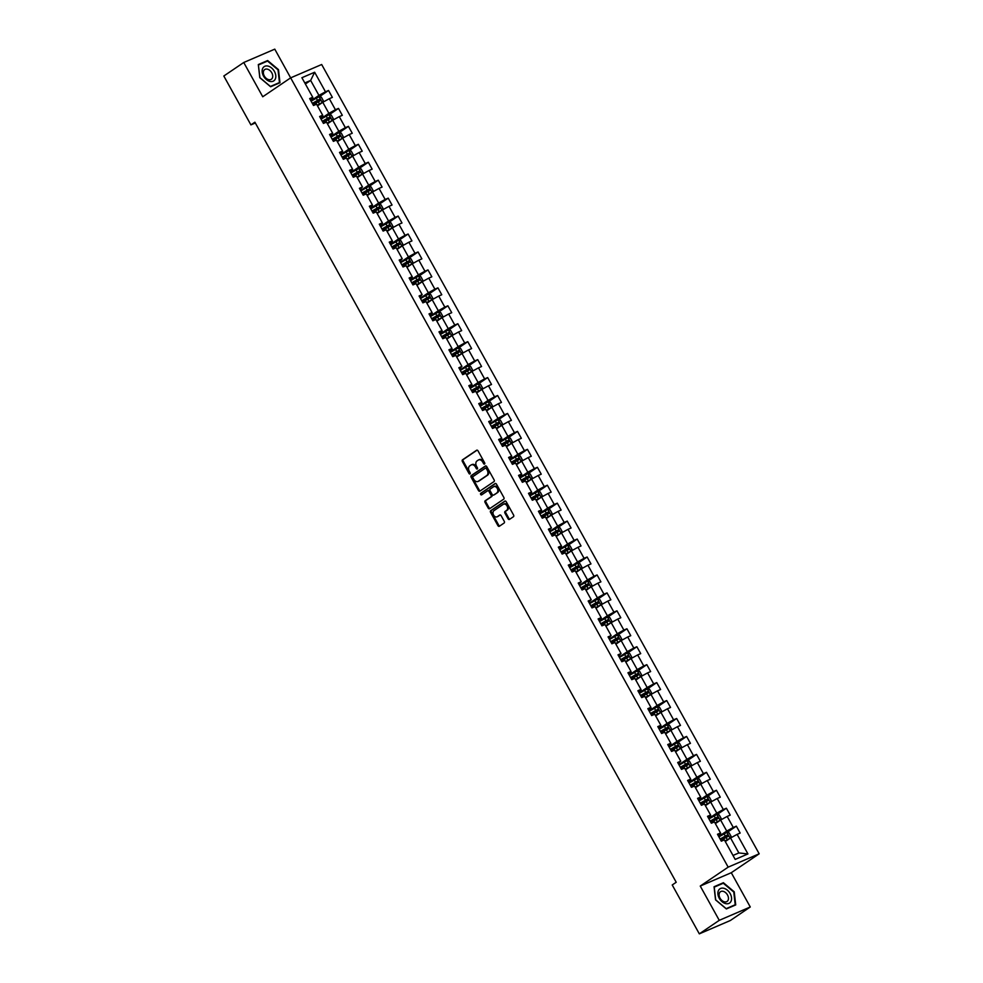 <?xml version="1.0" encoding="UTF-8"?>
<svg xmlns="http://www.w3.org/2000/svg" width="983" height="983" viewBox="0 0 983 983"><rect width="100%" height="100%" fill="white"/><g stroke="black" fill="none" stroke-linecap="round" stroke-linejoin="round"><path stroke-width="1.47" d="M484.558 464.025A0.909 0.651 -113.3 0 0 484.668 462.858L478.021 450.865A1.302 0.934 -113.3 0 0 476.608 450.263L462.526 459.811A1.302 0.934 -113.3 0 0 462.366 461.482L469.014 473.474A0.909 0.651 -113.3 0 0 470.107 472.725L469.247 471.176A4.153 2.998 -113.3 0 1 469.751 465.868L470.931 465.07A4.153 2.998 -113.3 0 1 471.287 464.873A4.153 2.998 -113.3 0 1 475.44 466.986L476.3 468.535A0.909 0.651 -113.3 0 0 477.394 467.797L476.534 466.237A4.153 2.998 -113.3 0 1 477.038 460.929L478.205 460.13A4.153 2.998 -113.3 0 1 478.574 459.933A4.153 2.998 -113.3 0 1 482.714 462.047L483.575 463.607A0.909 0.651 -113.3 0 0 484.558 464.025M508.076 518.791A1.302 0.934 -113.3 0 0 509.489 519.393L513.445 516.714A1.302 0.934 -113.3 0 0 513.593 515.055L506.208 501.723A1.302 0.934 -113.3 0 0 504.807 501.133L490.714 510.681A1.302 0.934 -113.3 0 0 490.566 512.34L497.951 525.659A1.302 0.934 -113.3 0 0 499.352 526.261L504.132 523.017A1.302 0.934 -113.3 0 0 504.279 521.359L501.121 515.657A1.302 0.934 -113.3 0 0 499.72 515.067L497.349 516.665A3.465 2.507 -113.3 0 1 497.042 516.837A3.465 2.507 -113.3 0 1 493.466 514.859A3.465 2.507 -113.3 0 1 493.994 510.632L503.271 504.34A3.465 2.507 -113.3 0 1 503.579 504.168A3.465 2.507 -113.3 0 1 507.154 506.159A3.465 2.507 -113.3 0 1 506.626 510.386L505.078 511.43A1.302 0.934 -113.3 0 0 504.918 513.089L508.076 518.791L508.924 518.434A1.302 0.934 -113.3 0 0 509.858 519.147M700.252 886.064L719.261 920.334L699.318 933.85L730.344 920.506L750.275 906.99L731.278 872.72L759.183 853.797L728.17 867.141L700.252 886.064L731.278 872.72M759.183 853.797L321.674 64.509L290.649 77.854L274.773 49.15L243.747 62.494L262.744 96.764L290.649 77.854L728.17 867.141M243.747 62.494L223.817 76.01L250.911 124.89L255.334 122.986M699.318 933.85L672.225 884.97L676.218 882.267L254.892 122.187L250.911 124.89M493.982 481.596A1.302 0.934 -113.3 0 0 494.13 479.937L486.745 466.618A1.302 0.934 -113.3 0 0 485.344 466.016L471.25 475.563A1.302 0.934 -113.3 0 0 471.103 477.222L478.488 490.554A1.302 0.934 -113.3 0 0 479.888 491.144L493.982 481.596M496.476 484.177L503.861 497.496A1.302 0.934 -113.3 0 1 503.714 499.155L489.62 508.702A1.302 0.934 -113.3 0 1 488.219 508.1L485.049 502.399A1.302 0.934 -113.3 0 1 485.209 500.74L490.922 496.87A1.302 0.934 -113.3 0 0 491.082 495.211L488.981 491.426A1.302 0.934 -113.3 0 0 487.58 490.824L481.621 494.867A0.909 0.651 -113.3 0 1 480.748 493.282L495.076 483.575A1.302 0.934 -113.3 0 1 496.476 484.177M736.341 826.162L733.281 827.477L727.162 816.431L730.222 815.116L726.388 808.21L723.328 809.537L717.209 798.491L720.269 797.176L716.447 790.271L713.388 791.585L707.269 780.551L710.328 779.236L706.507 772.331L703.435 773.646L697.316 762.599L700.375 761.284L696.554 754.391L693.494 755.706L687.375 744.659L690.435 743.345L686.613 736.439L683.554 737.754L677.422 726.72L680.482 725.405L676.66 718.499L673.601 719.814L667.482 708.768L670.541 707.453L666.72 700.56L663.66 701.874L657.529 690.828L660.601 689.513L656.767 682.607L653.707 683.922L647.588 672.888L650.648 671.573L646.826 664.668L643.767 665.982L637.648 654.936L640.707 653.621L636.873 646.728L633.814 648.043L627.695 636.996L630.754 635.682L626.933 628.776L623.873 630.091L617.754 619.057L620.814 617.742L616.98 610.836L613.92 612.151L607.801 601.105L610.861 599.79L607.039 592.896L603.98 594.211L597.861 583.165L600.92 581.85L597.086 574.944L594.027 576.259L587.908 565.225L590.967 563.91L587.146 557.005L584.086 558.319L577.967 547.285L581.027 545.958L577.193 539.065L574.133 540.38L568.014 529.333L571.074 528.018L567.252 521.113L564.193 522.44L558.074 511.393L561.133 510.079L557.312 503.173L554.24 504.488L548.121 493.454L551.18 492.127L547.359 485.233L544.299 486.548L538.18 475.502L541.24 474.187L537.418 467.281L534.359 468.608L528.227 457.562L531.287 456.247L527.466 449.342L524.406 450.656L518.287 439.622L521.346 438.307L517.525 431.402L514.465 432.717L508.334 421.67L511.406 420.355L507.572 413.462L504.512 414.777L498.393 403.73L501.453 402.416L497.631 395.51L494.572 396.825L488.453 385.791L491.512 384.476L487.679 377.57L484.619 378.885L478.5 367.839L481.559 366.524L477.738 359.631L474.678 360.945L468.559 349.899L471.619 348.584L467.785 341.679L464.726 342.993L458.606 331.959L461.666 330.644L457.845 323.739L454.785 325.054L448.666 314.007L451.725 312.692L447.892 305.799L444.832 307.114L438.713 296.067L441.772 294.753L437.951 287.847L434.891 289.162L428.772 278.128L431.832 276.813L427.998 269.907L424.939 271.222L418.819 260.176L421.879 258.861L418.058 251.967L414.998 253.282L408.879 242.236L411.938 240.921L408.117 234.015L405.045 235.33L398.926 224.296L401.986 222.981L398.164 216.076L395.105 217.39L388.985 206.356L392.045 205.029L388.224 198.136L385.164 199.451L379.033 188.404L382.092 187.089L378.271 180.184L375.211 181.511L369.092 170.464L372.152 169.15L368.33 162.244L365.271 163.559L359.139 152.525L362.211 151.198L358.377 144.304L355.318 145.619L349.198 134.573L352.258 133.258L348.437 126.352L345.377 127.679L339.258 116.633L342.317 115.318L338.484 108.413L335.424 109.727L329.305 98.693L332.365 97.378L328.543 90.473L325.484 91.788L314.646 72.238L301.892 77.718L312.741 97.268L309.67 98.583L313.503 105.488L316.563 104.173L322.682 115.208L319.622 116.522L323.444 123.428L326.503 122.113L332.623 133.16L329.563 134.474L333.397 141.368L336.456 140.053L342.576 151.099L339.516 152.414L343.337 159.32L346.397 158.005L352.516 169.039L349.456 170.354L353.29 177.259L356.35 175.945L362.469 186.991L359.409 188.306L363.231 195.199L366.29 193.884L372.41 204.931L369.35 206.246L373.184 213.151L376.243 211.837L382.362 222.871L379.303 224.185L383.124 231.091L386.184 229.776L392.303 240.823L389.243 242.137L393.077 249.031L396.137 247.716L402.256 258.762L399.196 260.077L403.018 266.983L406.077 265.668L412.196 276.702L409.137 278.017L412.958 284.923L416.03 283.608L422.149 294.654L419.09 295.969L422.911 302.862L425.971 301.548L432.09 312.594L429.03 313.909L432.852 320.814L435.911 319.487L442.043 330.534L438.983 331.849L442.805 338.754L445.864 337.439L451.983 348.474L448.924 349.801L452.745 356.694L455.805 355.379L461.936 366.426L458.864 367.74L462.698 374.646L465.758 373.319L471.877 384.365L468.817 385.68L472.639 392.586L475.698 391.271L481.817 402.305L478.758 403.632L482.592 410.525L485.651 409.211L491.77 420.257L488.711 421.572L492.532 428.465L495.592 427.15L501.711 438.197L498.651 439.512L502.485 446.417L505.545 445.102L511.664 456.137L508.604 457.451L512.426 464.357L515.485 463.042L521.604 474.089L518.545 475.403L522.378 482.297L525.438 480.982L531.557 492.028L528.498 493.343L532.319 500.249L535.379 498.934L541.498 509.968L538.438 511.283L542.272 518.188L545.332 516.874L551.451 527.92L548.391 529.235L552.213 536.128L555.272 534.813L561.391 545.86L558.332 547.175L562.153 554.08L565.225 552.765L571.344 563.8L568.285 565.114L572.106 572.02L575.166 570.705L581.285 581.752L578.225 583.066L582.047 589.96L585.106 588.645L591.238 599.691L588.178 601.006L591.999 607.912L595.059 606.597L601.178 617.631L598.119 618.946L601.94 625.852L605 624.537L611.131 635.583L608.059 636.898L611.893 643.791L614.953 642.477L621.072 653.523L618.012 654.838L621.834 661.743L624.893 660.416L631.012 671.463L627.953 672.777L631.786 679.683L634.846 678.368L640.965 689.402L637.906 690.73L641.727 697.623L644.787 696.308L650.906 707.355L647.846 708.669L651.68 715.575L654.739 714.248L660.859 725.294L657.799 726.609L661.62 733.515L664.68 732.2L670.799 743.234L667.74 744.561L671.573 751.454L674.633 750.14L680.752 761.186L677.692 762.501L681.514 769.394L684.573 768.079L690.693 779.126L687.633 780.441L691.467 787.346L694.526 786.031L700.646 797.066L697.586 798.38L701.407 805.286L704.467 803.971L710.586 815.018L707.527 816.332L711.348 823.226L714.42 821.911L720.539 832.957L717.479 834.272L721.301 841.178L724.36 839.863L735.198 859.412L747.94 853.932L737.103 834.383L740.162 833.056L736.341 826.162L727.027 832.478M715.354 823.607L720.613 820.043L726.732 831.077L718.72 836.521M718.118 835.427L720.699 833.682L720.539 832.957M726.732 831.077L733.281 827.477M720.613 820.043L727.162 816.431M705.401 805.667L710.672 802.091L716.791 813.138L708.768 818.569M708.165 817.487L710.758 815.73L710.586 815.018M716.791 813.138L723.328 809.537M710.672 802.091L717.209 798.491M695.46 787.715L700.719 784.151L706.838 795.198L698.827 800.629M698.225 799.548L700.805 797.791L700.646 797.066M706.838 795.198L713.388 791.585M700.719 784.151L707.269 780.551M685.507 769.775L690.779 766.212L696.898 777.246L688.874 782.689M688.272 781.596L690.865 779.851L690.693 779.126M696.898 777.246L703.435 773.646M690.779 766.212L697.316 762.599M675.567 751.835L680.826 748.26L686.945 759.306L678.934 764.737M678.331 763.656L680.752 761.186M686.945 759.306L693.494 755.706M680.826 748.26L687.375 744.659M665.626 733.883L670.885 730.32L677.004 741.366L668.981 746.797M668.379 745.716L670.971 743.959L670.799 743.234M677.004 741.366L683.554 737.754M670.885 730.32L677.422 726.72M655.673 715.943L660.932 712.38L667.064 723.414L659.04 728.858M658.438 727.764L661.018 726.019L660.859 725.294M667.064 723.414L673.601 719.814M660.932 712.38L667.482 708.768M645.733 698.004L650.992 694.428L657.111 705.475L649.099 710.906M648.485 709.824L651.078 708.067L650.906 707.355M657.111 705.475L663.66 701.874M650.992 694.428L657.529 690.828M635.78 680.064L641.039 676.488L647.17 687.535L639.147 692.966M638.545 691.885L641.125 690.127L640.965 689.402M647.17 687.535L653.707 683.922M641.039 676.488L647.588 672.888M625.839 662.112L631.098 658.549L637.217 669.583L629.206 675.026M628.604 673.933L631.184 672.188L631.012 671.463M637.217 669.583L643.767 665.982M631.098 658.549L637.648 654.936M615.886 644.172L621.158 640.597L627.277 651.643L619.253 657.086M618.651 655.993L621.072 653.523M627.277 651.643L633.814 648.043M621.158 640.597L627.695 636.996M605.946 626.232L611.205 622.657L617.324 633.703L609.313 639.134M608.71 638.053L611.131 635.583M617.324 633.703L623.873 630.091M611.205 622.657L617.754 619.057M595.993 608.28L601.264 604.717L607.383 615.751L599.36 621.195M598.758 620.101L601.338 618.356L601.178 617.631M607.383 615.751L613.92 612.151M601.264 604.717L607.801 601.105M586.052 590.341L591.311 586.777L597.431 597.811L589.419 603.255M588.817 602.161L591.238 599.691M597.431 597.811L603.98 594.211M591.311 586.777L597.861 583.165M576.099 572.401L581.371 568.825L587.49 579.872L579.466 585.303M578.864 584.221L581.285 581.752M587.49 579.872L594.027 576.259M581.371 568.825L587.908 565.225M566.159 554.449L571.418 550.885L577.537 561.932L569.526 567.363M568.924 566.269L571.504 564.525L571.344 563.8M577.537 561.932L584.086 558.319M571.418 550.885L577.967 547.285M556.206 536.509L561.477 532.946L567.596 543.98L559.573 549.423M558.971 548.33L561.563 546.585L561.391 545.86M567.596 543.98L574.133 540.38M561.477 532.946L568.014 529.333M546.265 518.569L551.524 514.994L557.644 526.04L549.632 531.471M549.03 530.39L551.451 527.92M557.644 526.04L564.193 522.44M551.524 514.994L558.074 511.393M536.313 500.617L541.584 497.054L547.703 508.1L539.679 513.531M539.077 512.438L541.67 510.693L541.498 509.968M547.703 508.1L554.24 504.488M541.584 497.054L548.121 493.454M526.372 482.678L531.631 479.114L537.75 490.148L529.739 495.592M529.137 494.498L531.717 492.753L531.557 492.028M537.75 490.148L544.299 486.548M531.631 479.114L538.18 475.502M516.431 464.738L521.69 461.162L527.81 472.209L519.786 477.64M519.184 476.558L521.776 474.801L521.604 474.089M527.81 472.209L534.359 468.608M521.69 461.162L528.227 457.562M506.478 446.786L511.738 443.222L517.869 454.269L509.845 459.7M509.243 458.619L511.824 456.862L511.664 456.137M517.869 454.269L524.406 450.656M511.738 443.222L518.287 439.622M496.538 428.846L501.797 425.283L507.916 436.317L499.905 441.76M499.29 440.667L501.883 438.922L501.711 438.197M507.916 436.317L514.465 432.717M501.797 425.283L508.334 421.67M486.585 410.906L491.844 407.331L497.976 418.377L489.952 423.808M489.35 422.727L491.77 420.257M497.976 418.377L504.512 414.777M491.844 407.331L498.393 403.73M476.644 392.954L481.903 389.391L488.023 400.437L480.011 405.868M479.409 404.787L481.989 403.03L481.817 402.305M488.023 400.437L494.572 396.825M481.903 389.391L488.453 385.791M466.692 375.014L471.963 371.451L478.082 382.485L470.058 387.929M469.456 386.835L472.037 385.09L471.877 384.365M478.082 382.485L484.619 378.885M471.963 371.451L478.5 367.839M456.751 357.075L462.01 353.499L468.129 364.546L460.118 369.977M459.516 368.895L461.936 366.426M468.129 364.546L474.678 360.945M462.01 353.499L468.559 349.899M446.798 339.135L452.069 335.559L458.189 346.606L450.165 352.037M449.563 350.956L452.143 349.198L451.983 348.474M458.189 346.606L464.726 342.993M452.069 335.559L458.606 331.959M436.857 321.183L442.117 317.62L448.236 328.654L440.224 334.097M439.622 333.004L442.203 331.259L442.043 330.534M448.236 328.654L454.785 325.054M442.117 317.62L448.666 314.007M426.905 303.243L432.176 299.668L438.295 310.714L430.271 316.157M429.669 315.064L432.262 313.307L432.09 312.594M438.295 310.714L444.832 307.114M432.176 299.668L438.713 296.067M416.964 285.303L422.223 281.728L428.342 292.774L420.331 298.205M419.729 297.124L422.149 294.654M428.342 292.774L434.891 289.162M422.223 281.728L428.772 278.128M407.011 267.351L412.282 263.788L418.402 274.822L410.378 280.266M409.776 279.172L412.369 277.427L412.196 276.702M418.402 274.822L424.939 271.222M412.282 263.788L418.819 260.176M397.071 249.412L402.33 245.848L408.449 256.882L400.437 262.326M399.835 261.232L402.256 258.762M408.449 256.882L414.998 253.282M402.33 245.848L408.879 242.236M387.118 231.472L392.389 227.896L398.508 238.943L390.484 244.374M389.882 243.292L392.475 241.535L392.303 240.823M398.508 238.943L405.045 235.33M392.389 227.896L398.926 224.296M377.177 213.52L382.436 209.957L388.555 221.003L380.544 226.434M379.942 225.34L382.522 223.596L382.362 222.871M388.555 221.003L395.105 217.39M382.436 209.957L388.985 206.356M367.237 195.58L372.496 192.017L378.615 203.051L370.591 208.494M369.989 207.401L372.582 205.656L372.41 204.931M378.615 203.051L385.164 199.451M372.496 192.017L379.033 188.404M357.284 177.64L362.543 174.065L368.674 185.111L360.65 190.542M360.048 189.461L362.469 186.991M368.674 185.111L375.211 181.511M362.543 174.065L369.092 170.464M347.343 159.688L352.602 156.125L358.721 167.171L350.71 172.603M350.095 171.509L352.688 169.764L352.516 169.039M358.721 167.171L365.271 163.559M352.602 156.125L359.139 152.525M337.39 141.749L342.649 138.185L348.781 149.219L340.757 154.663M340.155 153.569L342.735 151.824L342.576 151.099M348.781 149.219L355.318 145.619M342.649 138.185L349.198 134.573M327.45 123.809L332.709 120.233L338.828 131.28L330.816 136.711M330.214 135.629L332.795 133.872L332.623 133.16M338.828 131.28L345.377 127.679M332.709 120.233L339.258 116.633M317.497 105.857L322.768 102.293L328.887 113.34L320.863 118.771M320.261 117.69L322.842 115.933L322.682 115.208M328.887 113.34L335.424 109.727M322.768 102.293L329.305 98.693M305.381 84.01L310.653 80.434L318.934 95.388L310.923 100.831M310.321 99.738L312.901 97.993L312.741 97.268M318.934 95.388L325.484 91.788M304.804 82.953L310.653 80.434L314.646 72.238M719.261 920.334L750.275 906.99M732.999 855.456L738.847 852.937L730.566 837.983L725.294 841.546M738.847 852.937L747.94 853.932M730.566 837.983L737.103 834.383M319.229 96.789L328.543 90.473M329.17 114.728L338.484 108.413M339.123 132.668L348.437 126.352M349.063 150.62L358.377 144.304M359.016 168.56L368.33 162.244M368.957 186.5L378.271 180.184M378.91 204.452L388.224 198.136M388.85 222.391L398.164 216.076M398.803 240.331L408.117 234.015M408.744 258.283L418.058 251.967M418.697 276.223L427.998 269.907M428.637 294.163L437.951 287.847M438.578 312.115L447.892 305.799M448.531 330.055L457.845 323.739M458.471 347.994L467.785 341.679M468.424 365.934L477.738 359.631M478.365 383.886L487.679 377.57M488.318 401.826L497.631 395.51M498.258 419.766L507.572 413.462M508.211 437.718L517.525 431.402M518.152 455.657L527.466 449.342M528.104 473.597L537.418 467.281M538.045 491.549L547.359 485.233M547.998 509.489L557.312 503.173M557.939 527.429L567.252 521.113M567.891 545.381L577.193 539.065M577.832 563.32L587.146 557.005M587.773 581.26L597.086 574.944M597.725 599.212L607.039 592.896M607.666 617.152L616.98 610.836M617.619 635.092L626.933 628.776M627.559 653.031L636.873 646.728M637.512 670.984L646.826 664.668M647.453 688.923L656.767 682.607M657.406 706.863L666.72 700.56M667.346 724.815L676.66 718.499M677.299 742.755L686.613 736.439M687.24 760.695L696.554 754.391M697.193 778.647L706.507 772.331M707.133 796.586L716.447 790.271M717.074 814.526L726.388 808.21M259.795 77.669L270.62 86.762L279.971 82.744L278.484 69.633L267.659 60.541L258.32 64.559L259.795 77.669M735.714 904.925L734.227 891.814L723.402 882.722L714.063 886.74L715.538 899.85L726.363 908.943L735.714 904.925M265.779 61.818L267.659 60.541M721.522 884L723.402 882.722M484.803 463.657A0.909 0.651 -113.3 0 1 484.41 463.239L483.55 461.691A4.153 2.998 -113.3 0 0 479.409 459.577L478.574 459.933M471.287 464.873L472.135 464.517A4.153 2.998 -113.3 0 1 476.276 466.63L477.136 468.178A0.909 0.651 -113.3 0 0 477.517 468.584M477.087 450.153L463.362 459.454A1.302 0.934 -113.3 0 0 463.202 461.113L469.849 473.106A0.909 0.651 -113.3 0 0 470.243 473.523M485.811 465.905L472.098 475.207A1.302 0.934 -113.3 0 0 471.938 476.866L479.323 490.185A1.302 0.934 -113.3 0 0 480.257 490.898M486.339 468.596A0.909 0.651 -113.3 0 0 485.356 468.178L472.995 476.558A0.909 0.651 -113.3 0 0 472.884 477.726L473.794 479.36A4.153 2.998 -113.3 0 0 477.935 481.473A4.153 2.998 -113.3 0 0 478.291 481.277L486.745 475.551A4.153 2.998 -113.3 0 0 487.249 470.23L486.339 468.596L487.187 468.24A0.909 0.651 -113.3 0 0 486.192 467.822L485.528 468.105M478.377 481.24A4.153 2.998 -113.3 0 0 478.77 481.117A4.153 2.998 -113.3 0 0 479.139 480.92L478.291 481.277M487.187 468.24L488.084 469.874A4.153 2.998 -113.3 0 1 487.593 475.182L479.139 480.92M487.814 490.726L488.416 490.468A1.302 0.934 -113.3 0 1 489.817 491.07L491.918 494.854A1.302 0.934 -113.3 0 1 491.758 496.513L486.044 500.384A1.302 0.934 -113.3 0 0 485.897 502.043L489.055 507.744A1.302 0.934 -113.3 0 0 489.989 508.457M495.543 483.464L481.584 492.925A0.909 0.651 -113.3 0 0 482.063 494.572M496.857 492.852A3.465 2.507 -113.3 0 0 497.386 488.625A3.465 2.507 -113.3 0 0 493.81 486.646A3.465 2.507 -113.3 0 0 493.503 486.806L490.234 489.03A1.302 0.934 -113.3 0 0 490.075 490.689L492.176 494.474A1.302 0.934 -113.3 0 0 493.589 495.063L497.693 492.495A3.465 2.507 -113.3 0 0 498.221 488.268A3.465 2.507 -113.3 0 0 494.646 486.278A3.465 2.507 -113.3 0 0 494.338 486.45M494.191 494.805A1.302 0.934 -113.3 0 0 494.424 494.707L493.589 495.063M497.693 492.495L494.424 494.707M504.107 503.984A3.465 2.507 -113.3 0 1 504.414 503.812A3.465 2.507 -113.3 0 1 507.99 505.79A3.465 2.507 -113.3 0 1 507.461 510.017L505.913 511.074A1.302 0.934 -113.3 0 0 505.754 512.733L508.924 518.434M497.558 516.579A3.465 2.507 -113.3 0 0 497.877 516.48A3.465 2.507 -113.3 0 0 498.184 516.308L497.349 516.665M500.187 514.945L498.184 516.308M505.274 501.011L491.561 510.324A1.302 0.934 -113.3 0 0 491.402 511.983L498.786 525.303A1.302 0.934 -113.3 0 0 499.72 526.016M317.251 105.402L322.24 102.502L323.272 100.635L321.367 97.182L319.045 96.752L311.107 101.163M319.106 96.764L322.264 102.453L317.165 105.255M313.086 104.726L320.298 100.659L319.536 99.271L312.311 103.35M312.397 103.498L318.381 100.057L319.156 101.433M269.846 81.405A8.589 5.873 55.9 0 0 275.768 75.47A8.589 5.873 55.9 0 0 268.113 66.107A8.589 5.873 55.9 0 0 262.191 72.054A8.589 5.873 55.9 0 0 269.846 81.405M268.629 79.635A5.873 4.018 55.9 0 0 271.333 79.267A5.873 4.018 55.9 0 0 272.254 73.823A5.873 4.018 55.9 0 0 267.45 69.166A5.873 4.018 55.9 0 0 264.734 69.535A5.873 4.018 55.9 0 0 263.825 74.966A5.873 4.018 55.9 0 0 268.629 79.635M258.492 64.952L267.548 61.057L278.029 69.867L279.467 82.572L270.411 86.455L259.93 77.657L258.369 65.038M277.906 83.629L279.467 82.572M730.172 893.596A8.589 5.873 55.9 0 0 720.588 888.472A8.589 5.873 55.9 0 0 719.273 898.29A8.589 5.873 55.9 0 0 728.87 903.426A8.589 5.873 55.9 0 0 730.172 893.596M727.518 894.985A5.873 4.018 55.9 0 0 720.49 891.716A5.873 4.018 55.9 0 0 720.048 898.192A5.873 4.018 55.9 0 0 727.076 901.448A5.873 4.018 55.9 0 0 727.518 894.985M726.167 908.648L715.673 899.838L714.236 887.133L723.291 883.238L733.785 892.048L735.21 904.753L726.081 908.697M733.65 905.81L735.21 904.753M327.192 123.342L332.18 120.442L333.225 118.574L331.308 115.122L328.998 114.692L321.048 119.103M329.047 114.704L332.205 120.405L327.106 123.207M323.026 122.678L330.239 118.599L329.477 117.223L322.264 121.29M322.338 121.437L328.334 117.997L329.096 119.373M337.132 141.294L342.133 138.394L343.165 136.514L341.261 133.074L338.938 132.644L331.001 137.055M342.133 138.394L337.058 141.147M332.979 140.618L340.192 136.539L339.43 135.162L332.205 139.242M332.291 139.377L338.275 135.937L339.049 137.325M347.085 159.234L352.074 156.334L353.118 154.466L351.201 151.013L348.891 150.583L340.941 154.995M352.074 156.334L346.999 159.086M342.92 158.558L350.132 154.491L349.37 153.102L342.158 157.182M342.231 157.329L348.228 153.889L348.99 155.265M357.026 177.173L362.027 174.274L363.059 172.406L361.154 168.953L358.832 168.523L350.894 172.934M362.027 174.274L356.952 177.038M352.872 176.51L360.085 172.43L359.323 171.054L352.098 175.121M352.184 175.269L358.168 171.828L358.93 173.205M366.978 195.126L371.967 192.226L373.012 190.346L371.095 186.905L368.834 186.475L360.835 190.886M371.967 192.226L366.892 194.978M362.813 194.45L370.026 190.37L369.264 188.994L362.051 193.061M362.125 193.209L368.121 189.768L368.883 191.157M368.834 186.475L371.992 192.177M376.919 213.065L381.908 210.165L382.952 208.298L381.035 204.845L378.725 204.415L370.788 208.826M381.908 210.165L376.845 212.918M372.754 212.389L379.979 208.322L379.205 206.934L371.992 211.013M372.078 211.161L378.062 207.72L378.824 209.096M386.872 231.005L391.861 228.105L392.905 226.237L390.988 222.785L388.678 222.355L380.728 226.766M391.861 228.105L386.786 230.87M382.706 230.329L389.919 226.262L389.157 224.886L381.945 228.953M382.018 229.1L388.015 225.66L388.776 227.036M396.813 248.957L401.801 246.057L402.846 244.177L400.929 240.724L398.619 240.307L390.681 244.718M401.801 246.057L396.739 248.81M392.647 248.281L399.872 244.202L399.098 242.826L391.885 246.893M391.971 247.04L397.955 243.6L398.717 244.976M406.765 266.897L411.754 263.997L412.799 262.129L410.882 258.676L408.559 258.246L400.622 262.658M411.754 263.997L406.679 266.749M402.6 266.221L409.813 262.142L409.051 260.765L401.838 264.845M401.912 264.992L407.896 261.539L408.67 262.928M416.706 284.837L421.695 281.937L422.739 280.069L420.822 276.616L418.512 276.186L410.562 280.597M421.695 281.937L416.632 284.689M412.541 284.161L419.766 280.094L418.991 278.705L411.779 282.785M411.865 282.932L417.849 279.491L418.611 280.868M426.659 302.789L431.648 299.889L432.68 298.009L430.775 294.556L428.453 294.138L420.515 298.549M431.648 299.889L426.573 302.641M422.493 302.113L429.706 298.033L428.944 296.657L421.732 300.724M421.805 300.872L427.789 297.431L428.563 298.807M436.599 320.728L441.588 317.828L442.633 315.961L440.716 312.508L438.406 312.078L430.456 316.489M441.588 317.828L436.526 320.581M432.434 320.053L439.659 315.973L438.885 314.597L431.672 318.676M431.758 318.811L437.742 315.371L438.504 316.759M446.552 338.668L451.541 335.768L452.573 333.901L450.669 330.448L448.346 330.018L440.409 334.429M451.541 335.768L446.466 338.521M442.387 337.992L449.6 333.925L448.838 332.537L441.613 336.616M441.699 336.764L447.683 333.323L448.457 334.699M456.493 356.62L461.482 353.72L462.526 351.84L460.609 348.387L458.299 347.957L450.349 352.369M461.482 353.72L456.407 356.473M452.327 355.944L459.54 351.865L458.778 350.489L451.566 354.556M451.639 354.703L457.636 351.263L458.397 352.639M466.446 374.56L471.435 371.66L472.467 369.78L470.562 366.34L468.24 365.909L460.302 370.321M471.435 371.66L466.36 374.412M462.28 373.884L469.493 369.805L468.731 368.428L461.506 372.508M461.592 372.643L467.576 369.203L468.35 370.591M476.386 392.5L481.375 389.6L482.42 387.732L480.503 384.279L478.193 383.849L470.243 388.26M481.375 389.6L476.3 392.352M472.221 391.824L479.434 387.757L478.672 386.368L471.459 390.448M471.533 390.595L477.529 387.155L478.291 388.531M486.327 410.439L491.328 407.54L492.36 405.672L490.456 402.219L488.133 401.789L480.196 406.2M491.328 407.54L486.253 410.304M482.174 409.776L489.387 405.696L488.625 404.32L481.4 408.387M481.486 408.535L487.47 405.094L488.232 406.471M496.28 428.391L501.269 425.492L502.313 423.612L500.396 420.171L498.086 419.741L490.136 424.152M501.269 425.492L496.194 428.244M492.114 427.716L499.327 423.636L498.565 422.26L491.353 426.339M491.426 426.475L497.423 423.034L498.184 424.423M506.22 446.331L511.221 443.431L512.254 441.564L510.349 438.111L508.027 437.681L500.089 442.092M511.221 443.431L506.147 446.184M502.067 445.655L509.28 441.588L508.518 440.2L501.293 444.279M501.379 444.427L507.363 440.986L508.125 442.362M516.173 464.271L521.162 461.371L522.206 459.503L520.29 456.051L517.98 455.62L510.03 460.032M521.162 461.371L516.087 464.136M512.008 463.607L519.221 459.528L518.459 458.152L511.246 462.219M511.32 462.366L517.316 458.926L518.078 460.302M526.114 482.223L531.103 479.323L532.147 477.443L530.23 474.003L527.92 473.573L519.982 477.984M531.103 479.323L526.04 482.075M521.948 481.547L529.173 477.468L528.399 476.091L521.187 480.171M521.273 480.306L527.257 476.866L528.018 478.254M536.067 500.163L541.055 497.263L542.1 495.395L540.183 491.942L537.873 491.512L529.923 495.924M541.055 497.263L535.981 500.015M531.901 499.487L539.114 495.42L538.352 494.031L531.139 498.111M531.213 498.258L537.209 494.818L537.971 496.194M546.007 518.102L550.996 515.203L552.041 513.335L550.124 509.882L547.814 509.452L539.876 513.863M550.996 515.203L545.934 517.967M541.842 517.439L549.067 513.359L548.293 511.983L541.08 516.05M541.166 516.198L547.15 512.757L547.912 514.134M555.96 536.054L560.949 533.155L561.993 531.275L560.077 527.834L557.754 527.404L549.816 531.815M560.949 533.155L555.874 535.907M551.795 535.379L559.008 531.299L558.246 529.923L551.033 533.99M551.107 534.138L557.091 530.697L557.865 532.086M565.901 553.994L570.89 551.094L571.934 549.227L570.017 545.774L567.707 545.344L559.757 549.755M570.89 551.094L565.827 553.847M561.735 553.318L568.96 549.251L568.186 547.863L560.974 551.942M561.06 552.09L567.044 548.649L567.805 550.025M575.854 571.934L580.842 569.034L581.875 567.166L579.97 563.714L577.648 563.284L569.71 567.695M580.842 569.034L575.768 571.799M571.688 571.258L578.901 567.191L578.139 565.815L570.926 569.882M571 570.029L576.984 566.589L577.758 567.965M585.794 589.886L590.783 586.986L591.827 585.106L589.911 581.653L587.601 581.236L579.651 585.647M590.783 586.986L585.721 589.739M581.629 589.21L588.854 585.131L588.08 583.755L580.867 587.822M580.953 587.969L586.937 584.529L587.699 585.905M595.747 607.826L600.736 604.926L601.768 603.058L599.863 599.605L597.541 599.175L589.603 603.587M600.736 604.926L595.661 607.678M591.582 607.15L598.794 603.071L598.033 601.694L590.808 605.774M590.894 605.921L596.878 602.468L597.652 603.857M605.688 625.766L610.676 622.866L611.721 620.998L609.804 617.545L607.494 617.115L599.544 621.526M610.676 622.866L605.602 625.618M601.522 625.09L608.735 621.023L607.973 619.634L600.76 623.714M600.834 623.861L606.83 620.42L607.592 621.797M615.628 643.718L620.629 640.818L621.661 638.938L619.757 635.485L617.435 635.067L609.497 639.478M617.496 635.067L620.654 640.769L615.555 643.57M611.475 643.042L618.688 638.962L617.926 637.586L610.701 641.653M610.787 641.801L616.771 638.36L617.545 639.736M625.581 661.657L630.57 658.757L631.614 656.89L629.698 653.437L627.387 653.007L619.437 657.418M627.437 653.019L630.595 658.708L625.495 661.51M621.416 660.981L628.629 656.902L627.867 655.526L620.654 659.605M620.728 659.74L626.724 656.3L627.486 657.688M635.522 679.597L640.523 676.697L641.555 674.83L639.65 671.377L637.328 670.947L629.39 675.358M637.389 670.959L640.547 676.648L635.448 679.45M631.369 678.921L638.581 674.854L637.82 673.466L630.595 677.545M630.681 677.692L636.665 674.252L637.426 675.628M645.475 697.549L650.463 694.649L651.508 692.769L649.591 689.316L647.33 688.899L639.331 693.298M650.463 694.649L645.389 697.402M641.309 696.873L648.522 692.794L647.76 691.418L640.547 695.485M640.621 695.632L646.617 692.192L647.379 693.568M647.33 688.899L650.488 694.6M655.415 715.489L660.416 712.589L661.448 710.709L659.532 707.269L657.222 706.838L649.284 711.25M660.416 712.589L655.342 715.341M651.262 714.813L658.475 710.734L657.713 709.357L650.488 713.437M650.574 713.572L656.558 710.131L657.32 711.52M665.368 733.429L670.357 730.529L671.401 728.661L669.484 725.208L667.174 724.778L659.224 729.189M670.357 730.529L665.282 733.281M661.203 732.753L668.415 728.686L667.654 727.297L660.441 731.377M660.515 731.524L666.511 728.084L667.273 729.46M675.309 751.368L680.297 748.468L681.342 746.601L679.425 743.148L677.115 742.718L669.177 747.129M680.297 748.468L675.235 751.233M671.143 750.705L678.368 746.625L677.594 745.249L670.381 749.316M670.467 749.464L676.451 746.023L677.213 747.399M685.262 769.32L690.25 766.421L691.295 764.541L689.378 761.1L687.068 760.67L679.118 765.081M690.25 766.421L685.176 769.173M681.096 768.645L688.309 764.565L687.547 763.189L680.334 767.268M680.408 767.404L686.404 763.963L687.166 765.352M695.202 787.26L700.191 784.36L701.235 782.493L699.318 779.04L697.008 778.61L689.071 783.021M700.191 784.36L695.128 787.113M691.037 786.584L698.262 782.517L697.488 781.129L690.275 785.208M690.361 785.356L696.345 781.915L697.107 783.291M705.155 805.2L710.144 802.3L711.176 800.432L709.271 796.98L706.949 796.549L699.011 800.961M710.144 802.3L705.069 805.065M700.99 804.536L708.202 800.457L707.441 799.081L700.228 803.148M700.301 803.295L706.285 799.855L707.06 801.231M715.096 823.152L720.084 820.252L721.129 818.372L719.212 814.932L716.902 814.502L708.952 818.913M720.084 820.252L715.022 823.004M710.93 822.476L718.155 818.397L717.381 817.02L710.168 821.1M710.254 821.235L716.238 817.795L717 819.183M725.049 841.092L730.037 838.192L731.069 836.324L729.165 832.871L726.842 832.441L718.905 836.852M730.037 838.192L724.962 840.944M720.883 840.416L728.096 836.349L727.334 834.96L720.121 839.04M720.195 839.187L726.179 835.747L726.953 837.123M483.55 461.691L482.714 462.047M477.136 468.178L476.3 468.535M476.276 466.63L475.44 466.986M469.849 473.106L469.014 473.474M463.202 461.113L462.366 461.482M463.362 459.454L462.526 459.811M484.41 463.239L483.575 463.607M479.323 490.185L478.488 490.554M471.938 476.866L471.103 477.222M472.098 475.207L471.25 475.563M487.593 475.182L486.745 475.551M488.084 469.874L487.249 470.23M489.055 507.744L488.219 508.1M485.897 502.043L485.049 502.399M486.044 500.384L485.209 500.74M491.758 496.513L490.922 496.87M491.918 494.854L491.082 495.211M489.817 491.07L488.981 491.426M481.584 492.925L480.748 493.282M505.754 512.733L504.918 513.089M505.913 511.074L505.078 511.43M507.461 510.017L506.626 510.386M498.786 525.303L497.951 525.659M491.402 511.983L490.566 512.34M491.561 510.324L490.714 510.681M317.484 100.364L316.28 98.177M319.463 103.928L318.259 101.74M318.381 100.057L319.536 99.271M327.437 118.304L326.221 116.129M329.416 121.88L328.199 119.693M328.334 117.997L329.477 117.223M342.158 138.345L339 132.656M337.378 136.256L336.174 134.069M339.356 139.819L338.152 137.632M338.275 135.937L339.43 135.162M352.098 156.285L348.94 150.596M347.331 154.196L346.114 152.009M349.309 157.759L348.093 155.572M348.228 153.889L349.37 153.102M362.051 174.237L358.893 168.535M357.271 172.136L356.067 169.948M359.25 175.711L358.045 173.524M358.168 171.828L359.323 171.054M367.224 190.088L366.008 187.9M369.203 193.651L367.986 191.464M368.121 189.768L369.264 188.994M381.945 210.116L378.787 204.427M377.165 208.027L375.961 205.84M379.143 211.591L377.939 209.404M378.062 207.72L379.205 206.934M391.885 228.056L388.727 222.367M387.118 225.967L385.901 223.78M389.096 229.531L387.88 227.356M388.015 225.66L389.157 224.886M401.838 246.008L398.68 240.307M397.058 243.919L395.854 241.732M399.037 247.483L397.82 245.295M397.955 243.6L399.098 242.826M411.779 263.948L408.621 258.259M407.011 261.859L405.795 259.672M408.989 265.422L407.773 263.235M407.896 261.539L409.051 260.765M421.732 281.888L418.574 276.198M416.952 279.799L415.748 277.611M418.93 283.362L417.714 281.187M417.849 279.491L418.991 278.705M431.672 299.84L428.514 294.138M426.905 297.751L425.688 295.564M428.871 301.314L427.666 299.127M427.789 297.431L428.944 296.657M441.613 317.779L438.467 312.09M436.845 315.69L435.629 313.503M438.823 319.254L437.607 317.067M437.742 315.371L438.885 314.597M451.566 335.719L448.408 330.03M446.798 333.63L445.582 331.443M448.764 337.194L447.56 335.006M447.683 333.323L448.838 332.537M461.506 353.671L458.361 347.97M456.739 351.57L455.522 349.395M458.717 355.146L457.5 352.958M457.636 351.263L458.778 350.489M471.459 371.611L468.301 365.922M466.679 369.522L465.475 367.335M468.658 373.085L467.453 370.898M467.576 369.203L468.731 368.428M481.4 389.551L478.242 383.861M476.632 387.462L475.416 385.275M478.61 391.025L477.394 388.838M477.529 387.155L478.672 386.368M491.353 407.503L488.195 401.801M486.573 405.401L485.369 403.227M488.551 408.977L487.347 406.79M487.47 405.094L488.625 404.32M501.293 425.442L498.135 419.753M496.526 423.354L495.309 421.166M498.504 426.917L497.287 424.73M497.423 423.034L498.565 422.26M511.246 443.382L508.088 437.693M506.466 441.293L505.262 439.106M508.444 444.857L507.24 442.669M507.363 440.986L508.518 440.2M521.187 461.334L518.029 455.633M516.419 459.233L515.203 457.058M518.397 462.809L517.181 460.622M517.316 458.926L518.459 458.152M531.139 479.274L527.982 473.585M526.36 477.185L525.155 474.998M528.338 480.748L527.134 478.561M527.257 476.866L528.399 476.091M541.08 497.214L537.922 491.525M536.313 495.125L535.096 492.938M538.291 498.688L537.074 496.501M537.209 494.818L538.352 494.031M551.033 515.166L547.875 509.464M546.253 513.065L545.049 510.877M548.231 516.64L547.015 514.453M547.15 512.757L548.293 511.983M560.974 533.105L557.816 527.404M556.206 531.017L554.99 528.829M558.184 534.58L556.968 532.393M557.091 530.697L558.246 529.923M570.914 551.045L567.769 545.356M566.147 548.956L564.942 546.769M568.125 552.52L566.908 550.333M567.044 548.649L568.186 547.863M580.867 568.985L577.709 563.296M576.099 566.896L574.883 564.709M578.065 570.459L576.861 568.285M576.984 566.589L578.139 565.815M590.808 586.937L587.662 581.236M586.04 584.848L584.824 582.661M588.018 588.412L586.802 586.224M586.937 584.529L588.08 583.755M600.76 604.877L597.603 599.188M595.993 602.788L594.776 600.601M597.959 606.351L596.755 604.164M596.878 602.468L598.033 601.694M610.701 622.817L607.555 617.127M605.933 620.728L604.717 618.54M607.912 624.291L606.695 622.116M606.83 620.42L607.973 619.634M615.874 638.68L614.67 636.492M617.852 642.243L616.648 640.056M616.771 638.36L617.926 637.586M625.827 656.619L624.61 654.432M627.805 660.183L626.589 657.996M626.724 656.3L627.867 655.526M635.768 674.559L634.563 672.372M637.746 678.123L636.542 675.935M636.665 674.252L637.82 673.466M645.72 692.499L644.504 690.324M647.699 696.075L646.482 693.887M646.617 692.192L647.76 691.418M660.441 712.54L657.283 706.851M655.661 710.451L654.457 708.264M657.639 714.014L656.435 711.827M656.558 710.131L657.713 709.357M670.381 730.48L667.224 724.79M665.614 728.391L664.397 726.204M667.592 731.954L666.376 729.767M666.511 728.084L667.654 727.297M680.334 748.432L677.176 742.73M675.554 746.33L674.35 744.156M677.533 749.906L676.329 747.719M676.451 746.023L677.594 745.249M690.275 766.371L687.117 760.682M685.507 764.283L684.291 762.095M687.486 767.846L686.269 765.659M686.404 763.963L687.547 763.189M700.228 784.311L697.07 778.622M695.448 782.222L694.244 780.035M697.426 785.786L696.21 783.598M696.345 781.915L697.488 781.129M710.168 802.263L707.01 796.562M705.401 800.162L704.184 797.987M707.367 803.738L706.163 801.55M706.285 799.855L707.441 799.081M720.109 820.203L716.963 814.514M715.341 818.114L714.137 815.927M717.32 821.677L716.103 819.49M716.238 817.795L717.381 817.02M730.062 838.143L726.904 832.454M725.294 836.054L724.078 833.867M727.26 839.617L726.056 837.43M726.179 835.747L727.334 834.96M486.278 467.773L485.442 468.141M478.77 481.117L477.935 481.473M488.526 490.406L487.691 490.763M494.646 486.278L493.81 486.646M494.314 494.768L493.466 495.125M504.414 503.812L503.579 504.168M497.877 516.48L497.042 516.837"/></g></svg>
